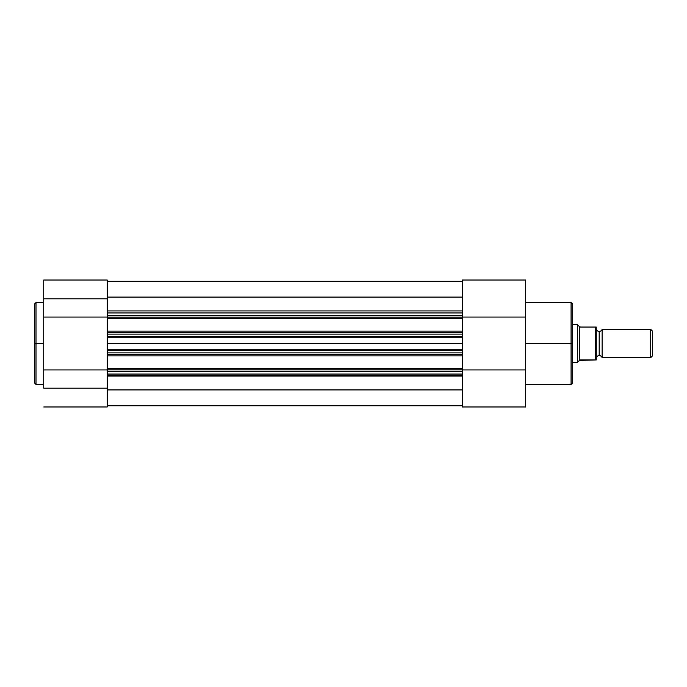 <?xml version="1.0" encoding="UTF-8"?>
<svg xmlns="http://www.w3.org/2000/svg" width="687" height="687" viewBox="0 0 687 687"><rect width="100%" height="100%" fill="white"/><g stroke="black" fill="none" stroke-linecap="round" stroke-linejoin="round"><path stroke-width="1.03" d="M35.999 384.402L34.35 382.762L34.35 304.238L34.35 343.5L35.999 343.5L35.999 302.598L35.999 343.5L43.753 343.5L35.999 343.5L35.999 384.402L43.753 384.402M43.753 406.979L107.232 406.979L107.232 388.172L43.753 388.172L43.753 317.042L107.232 317.042L43.753 317.042L43.753 298.828L43.753 388.172L107.232 388.172L107.232 406.979L43.753 406.979M107.232 336.45L107.232 334.097L107.232 336.45L462.222 336.45L462.222 337.746L107.232 337.746L107.232 343.5L462.222 343.5L462.222 337.746L107.232 337.746L107.232 336.45L462.222 336.45L462.222 332.276L107.232 332.276L107.232 334.097L462.222 334.097L462.222 315.29L107.232 315.29L107.232 317.111L462.222 317.111L462.222 312.937L107.232 312.937L107.232 298.828L43.753 298.828L43.753 280.056L43.753 298.828L107.232 298.828L107.232 312.628M34.35 304.238L35.999 302.598L35.999 384.402L35.999 343.5L34.35 343.5L34.35 304.427M107.232 374.372L107.232 388.172L107.232 371.71L462.222 371.71L462.222 369.889L107.232 369.889L107.232 371.71L107.232 354.724L462.222 354.724L462.222 352.903L107.232 352.903L107.232 354.724L107.232 350.55L462.222 350.55L107.232 350.55L107.232 349.254L462.222 349.254L462.222 352.903L462.222 350.55M107.232 280.056L107.232 298.828L107.232 280.021L43.753 280.021M107.232 369.958L43.753 369.958L107.232 369.958M34.35 343.5L34.35 382.762L34.35 343.5M107.232 375.239L462.222 375.239L107.232 375.239M462.222 376.072L107.232 376.072L462.222 376.072M107.232 405.802L462.222 405.802L107.232 405.802M462.222 389.933L107.232 389.933L462.222 389.933M107.232 374.063L462.222 374.063L462.222 371.71L107.232 371.71L107.232 374.063L462.222 374.063L462.222 368.713L107.232 368.713L107.232 355.9L462.222 355.9L462.222 368.713L462.222 355.9L107.232 355.9L107.232 354.724L462.222 354.724L462.222 352.903L107.232 352.903L107.232 350.55M462.222 350.447L462.222 343.5L107.232 343.5L107.232 349.254L462.222 349.254L462.222 336.553M462.222 336.45L462.222 334.097L107.232 334.097L107.232 332.276L462.222 332.276L462.222 331.1L107.232 331.1L107.232 318.287L107.232 332.276L107.232 331.1L462.222 331.1L462.222 318.287L107.232 318.287L107.232 312.937L107.232 315.29L462.222 315.29L462.222 312.937L107.232 312.937M107.232 310.928L462.222 310.928L107.232 310.928M462.222 297.076L107.232 297.076L462.222 297.076M462.222 281.284L107.232 281.284L462.222 281.284M107.232 350.447L107.232 336.553M462.222 355.9L462.222 354.724L462.222 355.9M462.222 368.713L107.232 368.713L107.232 369.889L462.222 369.889L462.222 368.713M462.222 317.111L107.232 317.111L107.232 318.287L462.222 318.287L462.222 317.111M525.701 384.402L571.069 384.402L571.069 343.5L525.701 343.5L571.069 343.5L571.069 302.598L571.069 343.5L572.718 343.5L572.718 304.238L572.718 382.573M571.069 343.5L571.069 302.598L572.718 304.238L572.718 343.5L571.069 343.5L571.069 384.402L571.069 343.5M462.222 374.063L462.222 406.979L525.701 406.979L525.701 317.042L462.222 317.042L525.701 317.042L525.701 280.021L525.701 406.979L462.222 406.979L462.222 374.99M462.222 312.937L462.222 280.021L462.222 312.937M525.701 369.958L462.222 369.958L525.701 369.958M572.718 343.5L572.718 382.762L572.718 343.5M602.104 329.391A3.16 3.16 0 0 1 599.167 331.392A3.16 3.16 0 0 0 602.104 329.391L602.104 357.609A3.16 3.16 0 0 0 599.167 355.608A3.16 3.16 0 0 1 602.104 357.609L650.744 357.609L602.104 357.609L602.104 329.391L650.744 329.391L652.65 331.306L650.744 329.391L650.744 357.609L652.65 355.694L650.744 357.609L650.744 329.391L602.104 329.391M599.167 355.608L599.167 331.392L599.167 355.608A3.16 3.16 0 0 0 596.23 357.609A3.16 3.16 0 0 1 599.167 355.608M596.23 329.391A3.16 3.16 0 0 0 599.167 331.392A3.16 3.16 0 0 1 596.23 329.391M577.423 362.307L572.718 362.307L577.423 362.307L580.472 359.954L596.23 359.954L596.23 327.046L595.758 327.046L596.23 327.046L596.23 359.954L595.526 359.954L595.758 327.046L580.472 327.046L595.526 327.046L595.526 359.954L579.467 360.357L579.467 326.643L580.472 327.046L578.583 325.801L579.467 326.643L579.467 360.357L577.423 362.307L577.423 324.693L577.423 362.307M572.718 324.693L577.423 324.693L572.718 324.693M652.65 355.694L652.65 331.306L652.65 355.694M35.999 302.598L43.753 302.598M571.069 302.598L525.701 302.598M525.701 280.021L462.222 280.021M571.069 384.402L572.718 382.762"/></g></svg>
